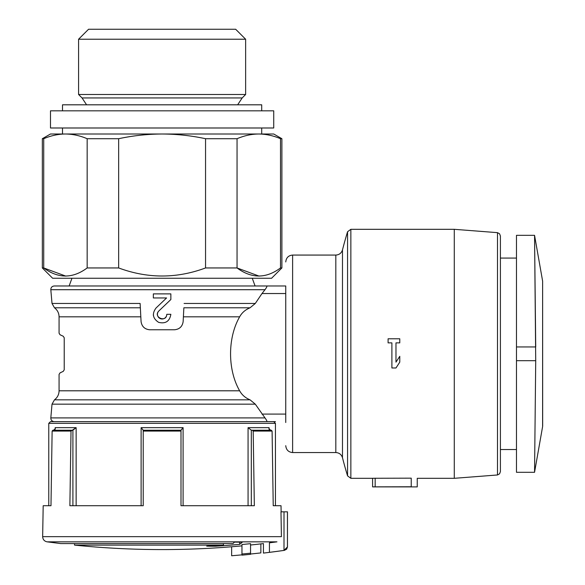 <?xml version="1.0" encoding="UTF-8"?>
<svg xmlns="http://www.w3.org/2000/svg" width="585" height="585" viewBox="0 0 585 585"><rect width="100%" height="100%" fill="white"/><g stroke="black" fill="none" stroke-linecap="round" stroke-linejoin="round"><path stroke-width="0.88" d="M140.349 307.79L140.122 303.454L52.014 303.454L54.471 307.79L140.349 307.79L141.073 321.633C141.855 326.547 144.714 329.26 149.65 329.772L174.564 329.772C179.5 329.26 182.359 326.547 183.142 321.633L183.865 307.79L250.044 307.79C245.349 309.728 241.883 312.741 239.653 316.821C227.536 337.816 227.536 369.822 239.653 390.802C241.883 394.882 245.349 397.895 250.044 399.833L255.301 404.169L264.998 417.909C266.753 420.308 267.286 421.551 266.584 421.646L273.729 421.646L275.447 423.357L48.767 423.357L50.486 421.646L270.445 421.646L54.237 421.646C51.992 421.375 50.851 420.125 50.815 417.909L264.998 417.909M516.482 360.682L535.721 360.682L534.551 472.3L535.721 360.682L534.551 235.324L535.721 346.942L516.482 346.942L516.482 472.3L534.551 472.3L542.617 426.531L542.617 281.092L534.551 235.324L516.482 235.324L516.482 346.942M71.955 278.255L69.14 285.977L266.584 285.977L54.237 285.977C51.992 286.248 50.851 287.491 50.815 289.714L264.998 289.714C266.753 287.315 267.286 286.072 266.584 285.977L285.751 285.977L285.751 293.538L261.978 293.538L255.301 303.454L250.044 307.79M270.445 421.646L275.447 421.646M372.594 486.852L411.233 486.764C418.933 486.91 418.933 486.91 411.233 486.764C418.933 486.91 418.933 486.91 411.233 486.764L411.233 478.164C418.933 478.325 418.933 478.325 411.233 478.164L372.594 478.267L372.594 486.895L372.594 478.311L350.854 478.311L350.854 229.313L347.563 231.74A419.014 419.014 0 0 0 342.481 249.905L342.481 457.719A419.014 419.014 0 0 0 347.563 475.876L347.563 231.74M174.564 329.772C179.493 329.245 182.352 326.532 183.142 321.633L183.865 307.79M399.774 338.788L399.774 342.876L395.979 342.876L395.979 362.137L399.774 356.302L399.774 362.137L395.979 367.98L391.891 367.98L391.891 342.876L388.096 342.876L388.096 338.788L399.774 338.788M264.998 289.714L261.978 293.538M284.003 550.397A868.052 868.052 0 0 1 269.436 552.342C261.736 553.3 261.736 553.3 269.436 552.342C261.736 553.3 261.736 553.3 269.436 552.342L269.436 542.822C261.736 543.794 261.736 543.794 269.436 542.822A858.605 858.605 0 0 0 276.946 541.842L47.114 541.842C44.343 541.264 42.851 539.531 42.654 536.65L281.414 536.65L280.983 511.831L287.44 511.831L287.44 546.946L284.003 550.397L284.003 511.831M241.963 554.017L241.963 555.143A867.869 867.869 0 0 0 250.548 554.309L250.548 543.67A857.296 857.296 0 0 1 241.963 544.518L241.963 554.017A866.758 866.758 0 0 0 250.548 553.183M250.548 554.024A867.592 867.592 0 0 0 260.859 552.905L260.859 543.882M250.548 554.309A867.869 867.869 0 0 1 241.963 555.143M241.963 554.858A867.592 867.592 0 0 1 231.645 555.75L231.645 546.756M239.653 542.156L239.653 544.364A855.643 89.147 90 0 0 242.292 542.156A851.204 607.164 90 0 1 234.468 542.105A856.316 89.212 -90 0 1 232.954 543.582L60.789 543.582L47.114 541.842M239.653 544.364A856.93 856.93 0 0 1 215.434 546.222A855.27 610.06 -90 0 1 206.695 546.141A856.352 856.352 0 0 0 223.448 545.103L74.529 545.103C103.647 548.087 132.839 549.578 162.111 549.578A858.626 858.626 0 0 0 241.963 545.856M42.654 536.65L43.188 505.718L50.983 505.718L52.131 431.072L71.019 431.072L69.878 505.718L143.215 505.718L143.215 431.072L180.999 431.072L180.999 505.718L254.343 505.718L253.195 431.072L272.091 431.072L273.232 505.718L281.027 505.718L281.129 511.831M60.065 372.857L59.07 374.415L60.065 372.857L63.231 371.38L64.226 369.822L64.226 337.801L63.231 336.243L60.065 334.766L59.07 333.209L59.07 316.821L140.824 316.821M60.065 334.766L59.07 333.209M63.231 336.243L64.226 337.801M149.65 329.772C144.722 329.245 141.862 326.532 141.073 321.633L140.122 303.454M160.349 318.642A4.673 4.673 0 0 0 166.776 314.313L170.864 314.313C169.635 321.319 165.562 323.995 158.637 322.357C152.7 318.445 151.844 313.648 156.071 307.973L166.571 297.962L153.35 297.962L153.35 293.882L170.864 293.882L170.864 299.52L158.886 310.935A4.673 4.673 0 0 0 157.438 314.489M166.776 314.313C166.52 323.132 152.67 317.165 158.886 310.935M52.131 431.072L52.884 430.231L71.772 430.231L55.304 430.231M71.019 431.072L76.145 427.65L72.906 430.187L72.906 505.718M143.215 430.187L141.117 427.65L143.215 430.231L180.999 430.231L183.098 427.65L180.999 430.187L180.999 431.072M143.215 430.231L143.215 431.072M253.195 431.072L252.442 430.231L271.338 430.231L272.091 431.072M252.442 430.231L251.309 430.187L251.309 505.718M53.623 430.231L55.304 428.644M76.145 505.718L76.145 427.65L55.158 427.65L55.304 428.512M270.599 430.231L268.91 428.512L269.056 427.65L269.056 429.317M269.056 427.65L248.069 427.65L251.309 430.187M281.89 267.952L271.586 278.255L52.635 278.255L42.332 267.952L42.332 138.711L50.486 134.002L162.111 134.002C176.853 134.082 191.332 135.654 205.554 138.711L205.554 267.952C176.626 278.687 147.661 278.687 118.66 267.952L87.165 267.952L87.165 138.711L118.66 138.711C132.883 135.654 147.362 134.082 162.111 134.002L273.729 134.002L281.89 138.711L280.5 138.711C273.297 135.632 266.058 134.067 258.775 134.002C266.051 134.075 273.29 135.64 280.5 138.711L280.5 267.952L281.89 267.952L281.89 138.711M118.66 267.952L118.66 138.711M205.554 138.711L237.049 138.711C244.252 135.632 251.492 134.067 258.775 134.002M205.554 267.952L237.049 267.952L237.049 138.711M42.332 138.711L43.721 138.711C50.917 135.632 58.156 134.067 65.44 134.002C72.715 134.075 79.962 135.64 87.165 138.711M42.332 267.952L43.721 267.952L65.791 276.105M280.5 267.952C266.021 278.694 251.543 278.694 237.049 267.952L259.118 276.105M87.165 267.952C72.686 278.694 58.207 278.694 43.721 267.952L43.721 138.711M82.039 97.944L242.183 97.944L245.634 94.492L78.58 94.492L82.039 97.944L86.58 104.81M78.58 94.492L78.58 39.224L245.634 39.224L245.634 94.492M78.58 39.224L88.562 29.25L235.66 29.25L245.634 39.224M48.767 505.718L48.767 423.357M285.751 422.502L285.751 285.977M500.409 449.551L500.409 236.047L500.409 471.576L500.409 449.551L516.482 449.551M223.448 543.582L223.448 545.103M215.434 545.637L215.434 546.222M395.979 367.98L399.774 362.137M153.35 314.54A8.76 8.76 0 0 0 153.482 315.827M157.511 315.125A4.673 4.673 0 0 0 160.261 318.606M170.864 299.52L170.864 293.882M153.35 293.882L153.35 297.962M166.571 297.962L156.071 307.973M65.454 134.002L258.76 134.002M62.507 110.821L62.507 104.81L261.707 104.81L261.707 110.821M50.486 110.821L273.729 110.821L273.729 127.991L50.486 127.991L50.486 110.821M62.507 134.002L62.507 127.991M183.398 316.821L239.653 316.821M184.092 303.454L255.301 303.454M500.409 236.047L499.568 233.795L497.499 232.655L497.499 474.969L454.282 478.311L454.282 229.313L350.854 229.313M285.751 414.085L261.978 414.085M284.368 550.346L286.643 549.183L287.469 546.946L287.469 511.831M50.815 417.909L52.014 404.169L255.301 404.169M52.014 404.169L54.471 399.833L250.044 399.833M54.471 399.833C57.447 397.559 58.983 394.546 59.07 390.802L239.653 390.802M141.117 505.718L141.117 427.65L183.098 427.65L183.098 505.718M55.158 427.65L55.158 429.31M248.069 427.65L248.069 505.718M342.481 457.719C341.435 454.486 339.22 452.761 335.827 452.556L335.827 255.067C339.22 254.855 341.435 253.137 342.481 249.905M335.827 452.556L292.617 452.556L292.617 255.067C288.485 255.44 286.197 257.729 285.751 261.941M375.168 486.764L375.168 478.164M454.282 478.311L417.244 478.311L417.244 486.895L372.594 486.895M284.515 550.346A868.074 868.074 0 0 1 263.425 553.088L263.425 543.582A858.626 858.626 0 0 1 250.548 545.008M59.07 390.802L59.07 374.415M54.471 307.79C57.447 310.065 58.983 313.077 59.07 316.821M52.014 303.454L50.815 289.714M252.267 278.255L255.075 285.977M242.183 97.944L237.642 104.81M275.447 505.718L275.447 423.357M516.482 258.073L500.409 258.073M497.499 474.969L499.568 473.828L500.409 471.576M497.499 232.655L454.282 229.313M350.854 478.311L347.563 475.876M335.827 255.067L292.617 255.067M292.617 452.556C288.485 452.183 286.197 449.894 285.751 445.682M542.617 281.092L542.668 425.938M74.529 543.582L74.529 545.103M261.707 134.002L261.707 127.991"/></g></svg>
